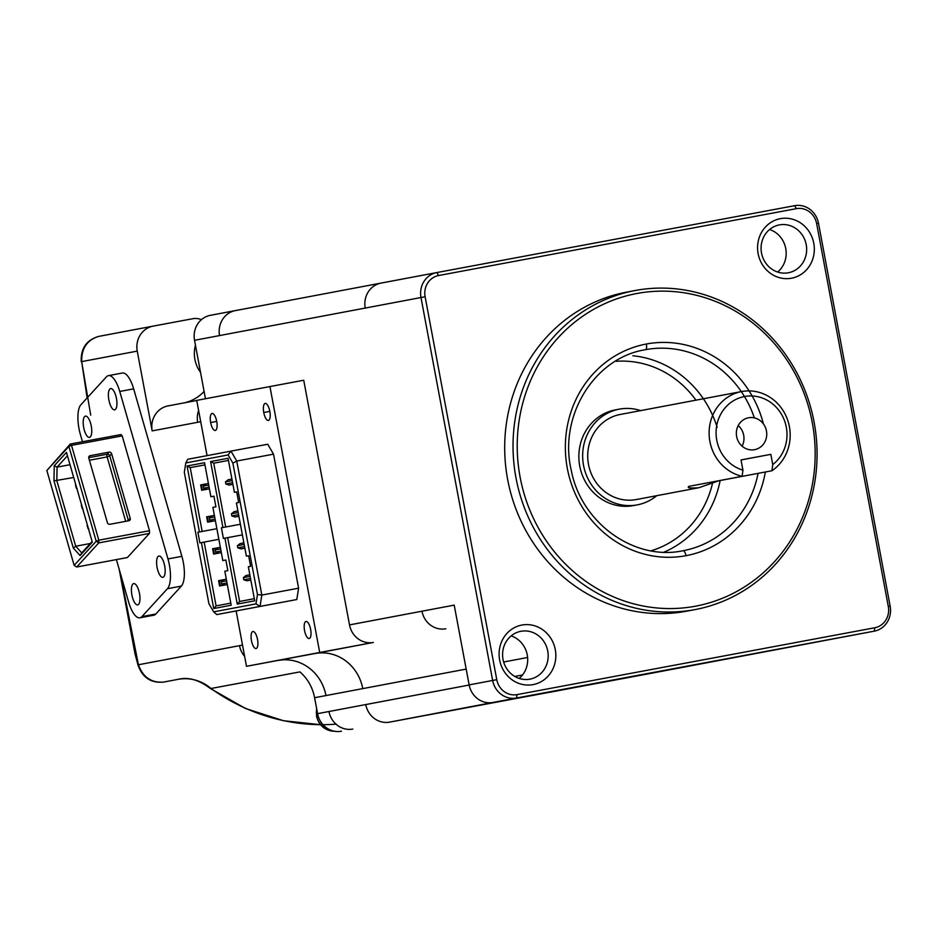 <?xml version="1.0" encoding="UTF-8"?>
<svg xmlns="http://www.w3.org/2000/svg" width="937" height="937" viewBox="0 0 937 937"><rect width="100%" height="100%" fill="white"/><g stroke="black" fill="none" stroke-linecap="round" stroke-linejoin="round"><path stroke-width="1.41" d="M210.368 688.519L245.506 708.501L283.466 720.717L320.524 724.699M210.462 688.59L299.945 671.899A43.289 40.443 -100.7 0 1 314.598 697.714L317.584 713.666A21.645 20.216 -100.7 0 0 319.974 720.412A18.939 17.686 79.3 0 0 334.72 731.27A21.645 20.216 -100.7 0 1 319.974 720.412M466.181 669.088L362.771 688.613A43.289 40.443 -100.7 0 0 315.055 653.499L373.371 642.454A21.645 20.216 -100.7 0 1 349.513 624.897L303.729 380.246L269.938 386.559L319.704 652.48L246.49 666.312L236.136 610.971M425.117 296.76L420.994 297.533A21.645 20.216 -100.7 0 1 436.888 272.55L794.635 205.683A21.645 20.216 -100.7 0 1 818.493 223.24L890.15 606.169A21.645 20.216 -100.7 0 1 874.256 631.151L647.795 673.926L874.291 631.151L874.795 627.755L517.048 694.61A18.4 17.182 -100.7 0 1 496.774 679.688L425.117 296.76A18.4 17.182 -100.7 0 1 438.621 275.525L796.368 208.658A18.4 17.182 -100.7 0 1 816.642 223.592L888.311 606.508A18.4 17.182 -100.7 0 1 874.795 627.755M772.744 464.576A37.878 35.383 79.3 0 0 774.442 405.487A37.878 35.383 79.3 0 0 719.979 415.665A37.878 35.383 79.3 0 0 742.936 470.151L741.015 459.915L770.835 454.34L772.744 464.576L771.936 470.749A43.289 40.443 79.3 0 0 787.139 418.663A43.289 40.443 79.3 0 0 741.682 391.537L620.294 414.459A43.289 40.443 79.3 0 0 588.506 464.436A43.289 40.443 79.3 0 0 636.223 499.562M748.558 417.773A16.234 15.168 79.3 0 0 736.634 436.513A16.234 15.168 79.3 0 0 754.531 449.69A16.234 15.168 79.3 0 0 766.454 430.938A16.234 15.168 79.3 0 0 748.558 417.773M620.224 414.47L741.612 391.549A43.289 40.443 79.3 0 0 709.11 433.292A43.289 40.443 79.3 0 0 742.127 476.312L742.936 470.151M742.127 476.312L689.011 486.35C686.634 487.896 689.89 488.364 698.815 487.744L718.831 480.775L771.936 470.749M741.026 459.973L770.835 454.34M640.709 410.605A48.701 45.491 79.3 0 0 619.298 409.141L615.504 409.856A48.701 45.491 79.3 0 0 579.745 466.087A48.701 45.491 79.3 0 0 633.424 505.593M195.458 345.273A29.761 27.805 79.3 0 0 194.896 359.375A29.761 27.805 79.3 0 0 200.518 372.329M373.371 642.454L319.704 652.48M315.055 653.499L246.49 666.312M201.373 319.704A16.234 15.168 -100.7 0 0 192.893 318.697L153.141 326.123A21.645 20.216 -100.7 0 0 137.247 351.117L81.671 361.612C81.414 348.482 87.024 340.096 98.514 336.442L153.141 326.123M469.168 685.041L365.758 704.565A21.645 20.216 79.3 0 0 389.616 722.122L492.991 702.457A21.645 20.216 -100.7 0 1 469.132 684.9L454.211 605.126L349.513 624.897M533.048 684.619A30.3 28.309 79.3 0 0 555.29 649.634A30.3 28.309 79.3 0 0 521.897 625.049A30.3 28.309 79.3 0 0 499.644 660.035A30.3 28.309 79.3 0 0 533.048 684.619M520.902 631.292A24.35 22.746 -100.7 0 1 547.747 651.051A24.35 22.746 -100.7 0 1 529.862 679.161A24.35 22.746 -100.7 0 1 503.028 659.402A24.35 22.746 -100.7 0 1 520.902 631.292M626.853 292.086A162.324 151.642 79.3 0 0 507.655 479.498A162.324 151.642 79.3 0 0 686.563 611.193M791.531 278.219A30.3 28.309 79.3 0 0 813.773 243.245A30.3 28.309 79.3 0 0 780.38 218.661A30.3 28.309 79.3 0 0 758.127 253.646A30.3 28.309 79.3 0 0 791.531 278.219M777.64 272.035A24.35 22.746 79.3 0 0 785.733 248.481A24.35 22.746 79.3 0 0 769.605 229.506M779.385 224.903A24.35 22.746 -100.7 0 1 806.218 244.651A24.35 22.746 -100.7 0 1 788.345 272.772A24.35 22.746 -100.7 0 1 761.512 253.013A24.35 22.746 -100.7 0 1 779.385 224.903M519.157 678.423A24.35 22.746 79.3 0 0 527.25 654.881A24.35 22.746 79.3 0 0 511.122 635.895M742.104 446.176A16.234 15.168 79.3 0 0 738.215 425.585M520.117 477.144A159.079 148.608 79.3 0 0 695.453 606.204A159.079 148.608 79.3 0 0 812.274 422.54A159.079 148.608 79.3 0 0 636.926 293.492A159.079 148.608 79.3 0 0 520.117 477.144M365.231 308.062A21.645 20.216 -100.7 0 1 381.125 283.079L235.456 310.58A21.645 20.216 -100.7 0 0 219.563 335.575L420.994 297.533L492.651 680.461L496.774 679.688M184.484 402.805A43.289 40.443 79.3 0 0 204.102 391.42M205.461 398.74L194.533 340.295A21.645 20.216 -100.7 0 1 210.392 315.324L436.853 272.55L438.621 275.525M814.112 422.2A162.324 151.642 79.3 0 0 635.192 290.505A162.324 151.642 79.3 0 0 515.994 477.917A162.324 151.642 79.3 0 0 694.914 609.612A162.324 151.642 79.3 0 0 814.112 422.2M550.195 692.209A21.645 20.216 -100.7 0 1 550.16 692.209A21.645 20.216 -100.7 0 1 550.124 692.22L573.292 687.84M389.616 722.122L647.795 673.926M341.443 731.223A21.645 20.216 -100.7 0 1 334.72 731.27M517.048 694.61L516.51 698.018L874.256 631.151M492.991 702.457L516.51 698.018A21.645 20.216 -100.7 0 1 492.651 680.461L469.132 684.9M619.298 409.141A48.701 45.491 79.3 0 0 583.54 465.373A48.701 45.491 79.3 0 0 637.219 504.879A48.701 45.491 79.3 0 0 656.767 495.673M207.065 455.628L196.723 400.392L269.938 386.559M257.464 594.515L232.88 463.136L228.113 454.96L185.807 462.948L184.32 472.307L208.904 603.686L213.671 611.861L255.977 603.873L257.464 594.515L261.833 595.065L298.598 588.19L273.522 454.164L236.745 461.039L261.833 595.065L260.029 606.415L216.787 614.578L296.795 599.539L260.029 606.415L255.977 603.873M122.63 372.996A23.812 8.492 -100.6 0 1 133.663 388.855L181.883 556.332A23.812 8.492 -100.6 0 1 181.345 586.105L155.835 614.004L141.92 616.605L167.43 588.705A23.812 8.492 -100.6 0 0 167.969 558.932L119.749 391.455A23.812 8.492 -100.6 0 0 108.434 375.632A23.812 8.492 -100.6 0 0 106.431 376.838L80.922 404.737A23.812 8.492 -100.6 0 0 80.395 434.51L82.468 441.749M141.92 616.605A23.812 8.492 79.4 0 1 140.117 617.764A23.812 8.492 79.4 0 1 128.603 601.987L116.399 559.6M155.835 614.004A23.812 8.492 79.4 0 1 153.82 615.211L139.906 617.811M91.264 426.042A10.822 3.865 -100.6 0 0 85.349 416.157A10.822 3.865 -100.6 0 0 83.686 427.483A10.822 3.865 -100.6 0 0 89.32 437.415A10.822 3.865 -100.6 0 0 91.264 426.042M149.498 530.717L98.818 540.192L71.505 445.356L122.185 435.881L149.498 530.717L149.44 533.422L127.397 557.538L76.717 567.014L74.152 565.362L46.85 470.526L70.298 444.021L68.893 446.41L96.195 541.246L74.152 565.362M122.185 435.881L120.978 434.557L70.298 444.021L71.505 445.356L68.893 446.41L46.85 470.526M162.874 577.321A10.822 3.865 -100.6 0 0 164.678 565.96A10.822 3.865 -100.6 0 0 158.892 556.039A10.822 3.865 -100.6 0 0 157.088 567.4A10.822 3.865 -100.6 0 0 162.874 577.321M137.68 604.88A10.822 3.865 -100.6 0 0 139.484 593.519A10.822 3.865 -100.6 0 0 133.698 583.599A10.822 3.865 -100.6 0 0 131.894 594.96A10.822 3.865 -100.6 0 0 137.68 604.88M114.654 409.844A10.822 3.865 -100.6 0 0 116.457 398.483A10.822 3.865 -100.6 0 0 110.671 388.574A10.822 3.865 -100.6 0 0 108.868 399.923A10.822 3.865 -100.6 0 0 114.654 409.844M111.644 453.801L130.231 518.372A2.167 1.956 -137.6 0 1 128.826 520.761L109.945 524.287A2.167 1.956 -137.6 0 1 107.38 522.647L88.781 458.076A2.167 1.956 -137.6 0 1 90.186 455.687L109.067 452.149A2.167 1.956 -137.6 0 1 111.644 453.801L109.746 455.862L128.346 520.433A2.167 1.956 -137.6 0 1 128.416 520.831M168.039 405.908L196.747 400.486L168.074 405.908A21.645 20.216 79.3 0 0 152.181 430.891L137.247 351.117M244.639 656.38A21.645 20.216 -100.7 0 1 239.497 645.663L137.962 664.848C142.26 677.381 150.67 683.143 163.214 682.136C151.173 682.886 142.904 677.088 138.407 664.755L120.241 572.952M90.713 415.15L81.671 361.612L87.129 397.956M273.522 454.164L267.736 444.243L230.97 451.119L236.745 461.039L232.88 463.136M243.866 542.863L240.095 543.577L237.412 545.721L237.811 547.852L241.09 548.895L244.862 548.18L241.09 548.895M216.096 605.899L213.741 608.546L231.193 605.243L224.821 571.207L227.855 570.633L225.864 559.998L222.83 560.572L212.886 507.385L215.92 506.812L213.929 496.177L210.895 496.751L204.524 462.714L187.072 466.005L199.417 531.958L197.894 532.239L199.886 542.886L204.149 542.078L216.096 605.899L230.795 603.123M225.876 560.01L222.83 560.572M228.113 454.96L230.97 451.119L187.716 459.282L185.807 462.948M220.652 548.895L215.405 549.878L215.112 548.286L212.594 548.754L213.589 554.072L221.343 552.631M218.86 539.325L204.149 542.078M219.563 585.988L227.316 584.536L220.324 585.848L219.328 580.518L218.567 580.671L219.563 585.988L220.324 585.848M237.893 510.946L234.121 511.661L231.439 513.816L231.837 515.947L235.117 516.978L238.9 516.275L235.117 516.978M221.343 552.619L213.589 554.072M221.085 580.19L224.06 579.64L221.378 581.795L221.085 580.19L219.328 580.518M226.321 579.207L224.06 579.64M216.787 614.578L213.671 611.861M221.413 527.8L240.387 524.251L221.413 527.8L223.404 538.435L224.927 538.154L237.26 604.096L254.712 600.804L248.34 566.768L250.624 566.335L248.633 555.7L246.349 556.133L236.405 502.946L238.677 502.513L236.686 491.878L234.414 492.312L236.686 491.89M222.936 527.519L210.591 461.566L228.042 458.275L234.414 492.312M213.929 496.177L210.895 496.751M213.741 608.546L201.408 542.593M187.072 466.005L190.211 467.622L204.922 464.869L190.211 467.622L202.158 531.443L216.869 528.691L197.894 532.239M202.158 531.443L199.417 531.958M207.627 522.167L215.381 520.714L207.627 522.167L206.632 516.849L212.125 515.818L209.443 517.974L209.138 516.369M201.654 490.25L209.408 488.809L201.654 490.25L200.659 484.933L206.152 483.902L203.47 486.057L203.165 484.464M226.625 580.799L221.378 581.795M222.081 585.508L221.776 583.915L225.056 584.957M227.023 582.931L221.776 583.915M215.112 548.286L218.087 547.723L215.405 549.878M220.347 547.302L218.087 547.723M208.377 522.026L207.382 516.709M210.134 521.698L209.841 520.094L213.121 521.136M215.077 519.11L209.841 520.094M214.678 516.978L209.443 517.974M214.374 515.385L212.125 515.818M231.931 479.041L228.148 479.756L225.466 481.899L225.864 484.031L229.143 485.073L232.926 484.359L229.143 485.073M208.412 483.48L206.152 483.902M204.161 489.782L203.868 488.189L207.147 489.219M209.103 487.193L203.868 488.189M208.705 485.073L203.47 486.057M202.415 490.11L201.42 484.792M216.107 553.603L215.803 552.01L219.082 553.041M221.05 551.015L215.803 552.01M214.35 553.931L213.355 548.613M246.349 556.133L248.633 555.711M224.927 538.154L227.668 537.639L239.614 601.46L254.314 598.684M242.378 534.886L227.668 537.639M210.591 461.566L213.73 463.183L228.441 460.43L213.73 463.183L225.676 527.004M296.795 599.539L298.598 588.19M238.595 514.671L231.837 515.947M238.197 512.539L231.439 513.816M249.839 574.768L246.068 575.482L243.386 577.637L243.784 579.769L247.063 580.799L250.835 580.097M250.835 580.085L247.063 580.799M250.542 578.492L243.784 579.769M250.144 576.36L243.386 577.637M244.17 544.444L237.412 545.721M244.569 546.576L237.811 547.852M232.622 482.754L225.864 484.031M232.224 480.634L225.466 481.899M237.26 604.096L239.614 601.46M66.468 452.384L54.241 465.759L53.971 480.88L73.332 548.122L80.09 555.547L92.318 542.172L66.468 452.384M81.578 504.844A1.101 0.996 41.4 0 0 81.496 505.605L81.742 505.43M82.421 507.772L82.175 507.948A1.101 0.996 43 0 0 82.655 508.604M82.702 508.779A1.101 0.996 -138.1 0 1 82.081 508.053L82.151 508.241M81.788 506.507L82.116 507.655M81.46 505.886L81.402 505.699A1.101 0.996 -136.5 0 1 81.566 504.82M75.651 485.706L75.592 485.518A1.101 0.996 -136.6 0 1 75.756 484.652A1.101 0.996 41.4 0 0 75.686 485.425L75.932 485.249M76.611 487.603L76.365 487.779A1.101 0.996 43 0 0 76.846 488.423M76.893 488.599A1.101 0.996 -138.1 0 1 76.272 487.872L76.342 488.06M75.979 486.326L76.307 487.486M87.598 526.688L87.926 527.836M88.511 528.96A1.101 0.996 -138.1 0 1 87.891 528.234L87.961 528.421M87.27 526.067L87.211 525.88A1.101 0.996 -136.5 0 1 87.375 525.001A1.101 0.996 41.4 0 0 87.305 525.774L87.551 525.61M88.23 527.953L87.984 528.128A1.101 0.996 43 0 0 88.465 528.784M92.131 541.527L81.765 552.877L75.71 546.236L56.829 480.658L57.075 467.118L67.441 455.769M54.241 465.759L57.075 467.118L70.017 464.693M53.971 480.88L73.695 477.495M73.332 548.122L75.71 546.236L90.339 543.495M80.09 555.547L81.765 552.877M76.717 567.014L98.76 542.898L149.44 533.422M96.195 541.246L98.76 542.898L98.818 540.192L96.195 541.246M263.754 412.514A8.656 3.092 -100.6 0 0 268.497 420.42A8.656 3.092 -100.6 0 0 269.833 411.366A8.656 3.092 -100.6 0 0 265.312 403.414A8.656 3.092 -100.6 0 0 263.754 412.514L269.833 411.378M210.649 422.54A8.656 3.092 -100.6 0 0 215.393 430.446A8.656 3.092 -100.6 0 0 216.716 421.392A8.656 3.092 -100.6 0 0 212.207 413.44A8.656 3.092 -100.6 0 0 210.649 422.54L216.716 421.404M256.082 648.533A8.656 3.092 -100.6 0 0 257.523 639.444A8.656 3.092 -100.6 0 0 252.896 631.515A8.656 3.092 -100.6 0 0 251.456 640.592A8.656 3.092 -100.6 0 0 256.082 648.533M309.187 638.495A8.656 3.092 -100.6 0 0 310.639 629.418A8.656 3.092 -100.6 0 0 306.012 621.477A8.656 3.092 -100.6 0 0 304.56 630.566A8.656 3.092 -100.6 0 0 309.187 638.495M336.231 724.137A209.396 195.622 -100.7 0 1 211.188 688.66A43.278 40.432 -100.7 0 0 178.124 679.348M445.825 628.774A21.645 20.216 -100.7 0 1 421.966 611.217M818.493 223.24L816.642 223.592M888.311 606.508L890.15 606.169M650.969 550.827A96.851 90.479 79.3 0 0 712.542 483.164M695.968 400.169A96.851 90.479 79.3 0 0 616.277 361.295M527.601 657.481L503.649 662.014M794.635 205.683L796.368 208.658M436.888 272.55L381.125 283.079M514.753 676.432L522.53 674.968M763.421 423.946A107.673 100.587 79.3 0 0 646.389 344.008A107.673 100.587 79.3 0 0 567.318 468.324A107.673 100.587 79.3 0 0 686.001 555.688A107.673 100.587 79.3 0 0 765.353 471.99M235.456 310.58L210.427 315.312M219.563 335.575L194.533 340.295M362.771 688.613L314.598 697.714M278.266 660.444A43.289 40.443 -100.7 0 1 325.971 695.559M198.609 410.453A21.645 20.216 79.3 0 0 197.695 422.294L200.717 421.732M758.08 473.361A102.262 95.539 79.3 0 1 683.108 550.722A5.411 1.933 79.4 0 1 686.001 555.688M754.355 417.89A102.262 95.539 79.3 0 0 645.488 349.688A5.411 1.933 -100.6 0 0 646.389 344.008M181.345 586.105L167.43 588.705M130.231 518.372L127.268 521.054M88.71 457.303L90.186 455.687M109.067 452.149L107.181 454.222L88.71 457.678M89.413 460.243L107.134 456.928A2.167 0.773 -100.6 0 1 107.181 454.222A2.167 1.956 -137.6 0 1 109.746 455.862L107.134 456.928L125.675 521.347M181.883 556.332L167.969 558.932M133.663 388.855L119.749 391.455M352.816 729.068A21.645 20.216 -100.7 0 1 328.957 711.511L317.584 713.666M152.181 430.891L197.695 422.294M221.975 585.531L220.98 580.214M210.029 521.71L209.033 516.392M204.055 489.805L203.06 484.488M216.002 553.626L215.006 548.309M81.496 505.605L82.081 508.053L81.496 505.605M75.592 485.518L76.272 487.872L75.592 485.518M87.891 528.234L87.305 525.774L87.891 528.234M316.706 708.993A18.377 17.171 79.3 0 0 316.741 716.032A18.377 17.171 79.3 0 0 332.635 731.141A18.377 17.171 79.3 0 0 333.689 731.2M316.741 716.032L316.612 708.466M365.758 704.565L328.957 711.511M242.519 645.101L239.497 645.663M663.946 552.186A102.262 95.539 79.3 0 0 720.143 480.529M717.156 427.295A102.262 95.539 79.3 0 0 632.873 355.767M163.214 682.136L178.112 679.348C188.208 676.772 198.972 679.84 210.392 688.543M81.226 361.694C80.687 348.494 86.438 340.084 98.479 336.453L153.106 326.135M686.833 611.135L695.172 609.565M619.228 409.164L615.433 409.879M683.108 550.722C634.396 561.216 581.151 523.139 571.23 470.163C558.405 415.981 594.456 357.793 645.324 349.724M122.36 373.031L108.446 375.632M119.21 569.356L135.045 653.921L137.962 664.848M83.018 508.955L82.034 508.159L81.624 504.762M75.827 484.581L76.225 487.99L77.209 488.774M88.828 529.136L87.164 525.997M87.434 524.931L87.176 525.985M316.495 716.079C318.767 725.051 324.296 730.087 333.068 731.176L335.305 731.317M633.506 505.582L637.301 504.856M634.935 290.564L626.595 292.133M636.293 499.55L698.885 487.72"/></g></svg>
